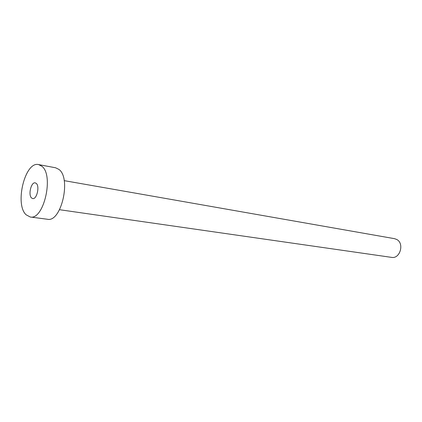 <?xml version="1.0" encoding="UTF-8"?>
<svg xmlns="http://www.w3.org/2000/svg" width="422" height="422" viewBox="0 0 422 422"><rect width="100%" height="100%" fill="white"/><g stroke="black" fill="none" stroke-linecap="round" stroke-linejoin="round"><path stroke-width="0.63" d="M31.56 197.971L32.71 198.577C36.751 199.638 39.921 186.281 36.287 183.417L35.216 182.858C31.17 181.792 27.989 194.975 31.56 197.971M64.186 180.637L394.554 238.678L396.754 239.485C404.603 243.425 400.024 259.129 391.569 257.378L59.549 209.708M38.592 164.585L55.63 167.787L58.969 169.444C71.545 178.379 61.137 222.732 47.417 219.255L30.226 216.992L26.101 214.777C14.443 204.29 25.062 160.982 38.592 164.585L41.868 166.252C54.206 175.262 43.709 220.474 30.226 216.992"/></g></svg>

